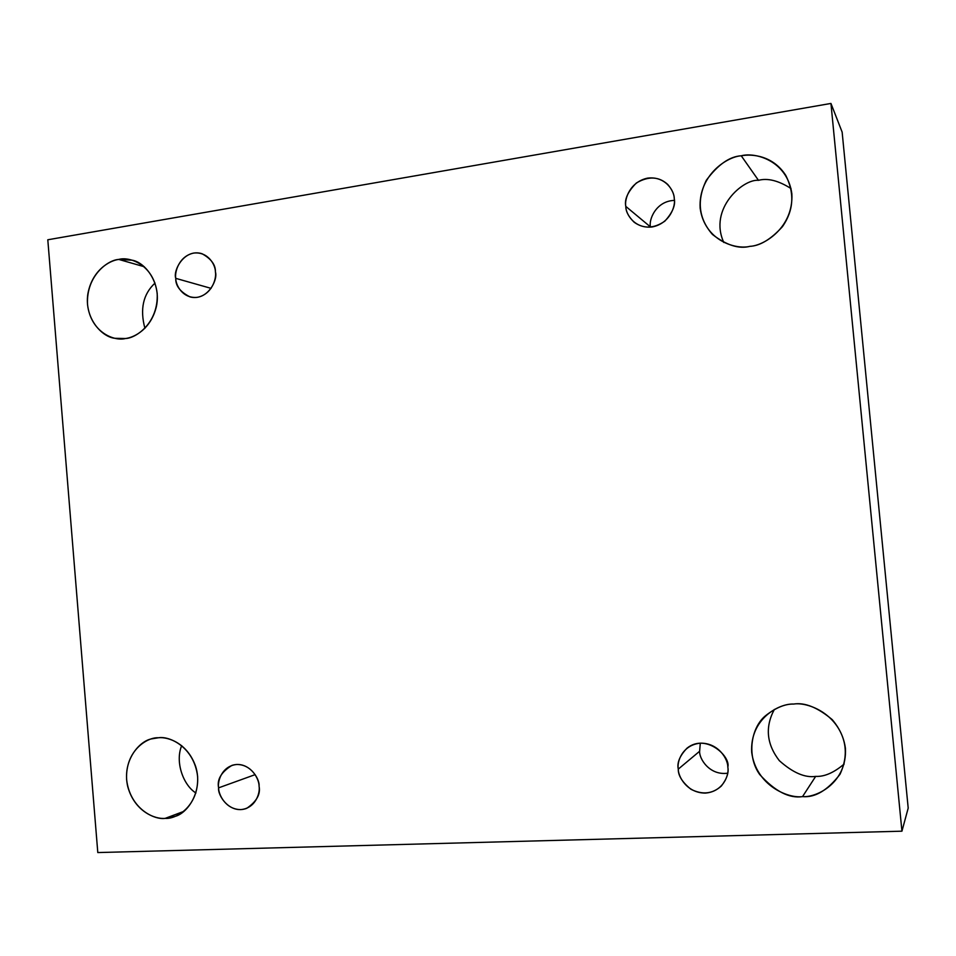 <?xml version="1.0" encoding="UTF-8"?>
<svg xmlns="http://www.w3.org/2000/svg" width="956" height="956" viewBox="0 0 956 956"><rect width="100%" height="100%" fill="white"/><g stroke="black" fill="none" stroke-linecap="round" stroke-linejoin="round"><path stroke-width="1.43" d="M815.671 776.392C804.94 777.957 792.823 772.711 779.319 760.653C766.581 744.115 764.92 727.05 774.348 709.448C764.92 727.05 766.581 744.115 779.319 760.653C792.823 772.711 804.94 777.957 815.671 776.392C824.383 776.846 833.871 772.723 844.16 764.023C833.871 772.723 824.383 776.846 815.671 776.392L802.538 796.611L815.671 776.392M793.683 704.058C785.067 703.843 775.651 707.751 765.445 715.805C751.093 727.552 746.361 755.885 759.697 774.503C774.958 791.305 789.238 798.666 802.538 796.611C788.401 798.678 756.148 785.808 751.691 752.312C749.803 718.709 779.307 703.246 793.683 704.058C807.629 701.68 840.671 714.001 845.415 748.225C847.315 782.582 816.854 797.77 802.538 796.611C815.133 797.758 827.621 790.325 840.001 774.288C849.059 754.738 846.466 736.514 832.222 719.629C817.631 707.44 804.785 702.242 793.683 704.058M195.932 792.99C183.707 785.593 174.733 762.434 181.688 745.62C174.733 762.434 183.707 785.593 195.932 792.99M158.481 737.757L151.908 738.821C139.731 740.625 121.806 760.462 127.686 786.394C134.449 811.548 155.219 819.471 165.161 818.372L183.839 811.369L165.161 818.372C154.466 820.129 129.992 808.8 126.61 779.57C125.176 750.269 147.583 736.968 158.481 737.757C169.057 735.773 194.056 746.696 197.617 776.475C199.051 806.35 176.012 819.435 165.161 818.372L175.067 816.388C187.699 813.257 203.341 790.839 195.657 766.473C187.46 743.015 168.005 736.706 158.481 737.757M144.918 328.302C139.779 309.158 143.149 294.078 155.039 283.06C143.149 294.078 139.779 309.158 144.918 328.302M144.248 266.736L118.783 259.435C109.343 260.498 91.955 270.524 87.821 294.149C84.236 318.491 102.208 337.253 114.995 338.293L125.344 338.532C114.851 341.447 90.832 332.951 87.51 304.378C86.112 275.519 108.1 259.853 118.783 259.435C129.168 256.304 153.689 264.346 157.19 293.432C158.6 322.865 135.991 338.376 125.344 338.532C134.461 337.564 151.012 328.912 156.378 306.577C161.48 283.478 145.527 262.577 132.358 260.223L118.783 259.435L144.248 266.736M723.835 242.501C708.312 208.826 743.206 178.748 758.478 180.326L741.247 155.792C729.607 156.449 717.968 164.623 706.317 180.29C696.554 200.521 698.609 218.589 712.483 234.483C726.464 245.262 738.94 249.217 749.91 246.337C736.072 249.946 704.512 240.793 700.15 208.157C698.298 175.139 727.181 156.569 741.247 155.792C754.893 151.896 787.218 160.441 791.855 193.745C793.707 227.516 763.916 245.895 749.91 246.337C760.128 245.835 770.99 239.263 782.474 226.632C793.671 210.416 794.771 193.339 785.784 175.414C773.165 155.732 752.348 153.653 741.247 155.792L758.478 180.326C743.206 178.748 708.312 208.826 723.835 242.501M625.798 206.388C625.786 211.455 628.57 216.749 634.163 222.246C643.687 229.01 653.892 228.651 664.802 221.183C672.534 212.698 675.689 205.181 674.267 198.633C675.832 205.934 669.929 223.513 652.195 226.954C634.366 228.986 625.666 213.869 625.798 206.388C624.292 199.171 629.968 181.771 647.618 178.127C665.448 175.892 674.422 191.057 674.267 198.633C674.195 194.211 672.008 189.491 667.73 184.448C658.887 176.418 648.419 175.94 636.337 183.014C627.781 191.702 624.268 199.493 625.798 206.388L650.498 226.942L625.798 206.388M175.761 278.351C175.45 285.796 180.242 291.998 190.125 296.946C207.619 301.331 218.147 279.511 215.423 272.006C216.701 278.626 211.874 294.436 197.366 297.316C182.775 298.917 175.641 285.115 175.761 278.351C174.518 271.791 179.178 256.124 193.626 253.089C208.217 251.309 215.554 265.159 215.423 272.006C215.686 264.896 211.204 258.789 201.967 253.699C184.257 248.213 172.821 270.727 175.761 278.351L211.097 288.365L175.761 278.351M218.601 787.852C217.454 795.559 230.014 814.679 246.72 808.334C256.638 801.546 260.749 794.173 259.076 786.202C260.379 793.05 255.455 808.453 240.649 809.613C225.759 809.481 218.482 794.687 218.601 787.852C217.347 781.088 222.091 765.816 236.837 764.477C251.727 764.43 259.207 779.295 259.076 786.202C260.032 778.626 248.381 760.187 231.914 765.398C221.278 772.042 216.845 779.522 218.601 787.852L255.156 774.635L218.601 787.852M678.27 769.114C678.115 775.627 682.357 782.355 690.973 789.286C702.409 795.034 712.543 793.934 721.35 786.011C726.787 778.985 728.95 772.675 727.827 767.094C729.428 774.671 723.393 791.735 705.265 793.098C687.029 793.002 678.127 776.666 678.27 769.114C676.728 761.633 682.524 744.724 700.581 743.159C718.816 743.027 727.994 759.446 727.827 767.094C730.898 756.555 706.006 732.905 687.005 748.178C679.788 755.73 676.872 762.709 678.27 769.114L699.625 751.261L678.27 769.114M727.659 773.201C709.424 775.746 699.027 758.49 699.625 751.261C699.027 758.49 709.424 775.746 727.659 773.201M47.8 239.777L830.943 103.439L842.14 132.095L830.943 103.439L901.938 831.182L908.2 808.095L842.14 132.095L908.2 808.095L901.938 831.182L97.799 852.561L47.8 239.777L97.799 852.561L901.938 831.182L830.943 103.439L47.8 239.777M791.042 188.571C778.531 180.612 767.668 177.864 758.478 180.326C767.668 177.864 778.531 180.612 791.042 188.571M674.374 200.413C655.9 200.963 648.491 220.023 650.498 226.942C648.491 220.023 655.9 200.963 674.374 200.413M700.294 743.171L699.625 751.261L700.294 743.171"/></g></svg>
